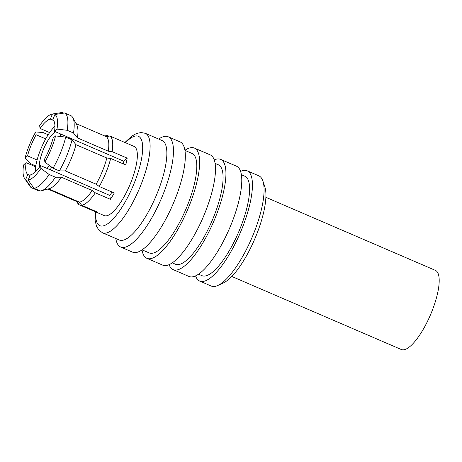<?xml version="1.0" encoding="UTF-8"?>
<svg xmlns="http://www.w3.org/2000/svg" width="462" height="462" viewBox="0 0 462 462"><rect width="100%" height="100%" fill="white"/><g stroke="black" fill="none" stroke-linecap="round" stroke-linejoin="round"><path stroke-width="0.69" d="M265.887 197.32L435.418 270.385A43.087 13.052 113.3 0 1 430.353 315.119A43.087 13.052 113.3 0 1 401.316 349.52L231.785 276.455M54.522 131.352A30.221 9.153 -66.7 0 0 52.835 119.6L54.92 114.501A35.69 10.811 -66.7 0 1 57.011 129.094L54.522 131.352L64.103 135.482A30.221 9.153 -66.7 0 1 63.877 136.885M44.883 162.104A35.69 10.811 -66.7 0 0 55.573 135.909L53.084 138.167A30.221 9.153 -66.7 0 1 44.473 159.269L44.883 162.104L53.066 168.185A40.939 12.405 -66.7 0 0 65.748 137.104L55.573 135.909M28.176 180.03A35.69 10.811 -66.7 0 0 40.956 168.428L40.552 165.587A30.221 9.153 -66.7 0 1 30.255 174.936L28.176 180.03L33.974 188.271A40.939 12.405 -66.7 0 0 49.139 174.503L40.956 168.428M23.597 164.946A35.69 10.811 -66.7 0 0 24.567 178.407A35.69 10.811 -66.7 0 0 25.687 179.533L27.772 174.434A30.221 9.153 -66.7 0 1 26.086 162.682L23.597 164.946M35.724 131.93A35.69 10.811 -66.7 0 0 25.035 158.125L27.524 155.867A30.221 9.153 -66.7 0 1 36.134 134.765L35.724 131.93L43.128 132.571L48.181 134.748M57.011 129.094L67.186 130.29A40.939 12.405 -66.7 0 0 64.703 112.982L54.92 114.501M24.567 178.407L30.042 186.388A40.939 12.405 -66.7 0 0 31.491 187.774L25.687 179.533M35.799 165.95L30.446 163.646L25.035 158.125M67.186 130.29L73.487 133.004A40.939 12.405 -66.7 0 0 72.8 117.654A40.939 12.405 -66.7 0 0 71.004 115.696L64.703 112.982M53.066 168.185L59.367 170.9A40.939 12.405 -66.7 0 0 72.049 139.824L65.748 137.104M33.974 188.271L40.281 190.985A40.939 12.405 -66.7 0 0 41.274 190.806A40.939 12.405 -66.7 0 0 55.446 177.217L49.139 174.503M38.623 190.275L37.792 190.488L31.491 187.774M73.487 133.004L77.408 137.884A35.69 10.811 -66.7 0 0 76.744 124.919L72.8 117.654M59.367 170.9L65.281 170.9A35.69 10.811 -66.7 0 0 75.97 144.704L72.049 139.824M41.274 190.806L49.261 188.687A35.69 10.811 -66.7 0 0 61.359 177.217L55.446 177.217M77.408 137.884L108.27 151.184A35.69 10.811 -66.7 0 0 106.179 136.596L76.028 123.602M65.281 170.9L96.142 184.199A35.69 10.811 -66.7 0 0 106.832 158.004L75.97 144.704M48.637 188.848L79.435 202.125A35.69 10.811 -66.7 0 0 92.221 190.517L61.359 177.217M76.449 201.409L77.899 203.517A37.676 11.411 -66.7 0 0 79.146 204.741L76.952 201.623L47.817 189.068M108.27 151.184L112.122 151.634A37.676 11.411 -66.7 0 0 109.881 136.019L106.179 136.596M96.142 184.199L99.238 186.498A37.676 11.411 -66.7 0 0 105.925 172.673A37.676 11.411 -66.7 0 0 110.684 158.454L106.832 158.004M79.435 202.125L81.63 205.243A37.676 11.411 -66.7 0 0 95.316 192.816L92.221 190.517M112.047 192.019A30.221 9.153 113.3 0 1 109.812 195.438L40.552 165.587M54.92 126.276A30.221 9.153 -66.7 0 0 49.636 132.577A30.221 9.153 -66.7 0 0 45.709 138.895A30.221 9.153 -66.7 0 0 37.099 159.996A30.221 9.153 -66.7 0 0 35.661 166.811L26.086 162.682M35.661 166.811A30.221 9.153 -66.7 0 0 35.262 171.887M30.059 175.421L27.772 174.434M45.709 138.895L36.134 134.765M37.099 159.996L27.524 155.867M52.431 114.004A35.69 10.811 -66.7 0 0 52.316 114.022A35.69 10.811 -66.7 0 0 39.651 125.612L40.055 128.448A30.221 9.153 -66.7 0 1 50.352 119.104L52.431 114.004L62.214 112.48A40.939 12.405 -66.7 0 0 61.879 112.526L52.316 114.022M62.214 112.48L63.727 113.132M108.905 136.169L107.392 135.516A37.676 11.411 -66.7 0 0 107.196 135.545L104.666 135.944M112.122 151.634L127.171 158.125A37.676 11.411 113.3 0 1 125.733 164.94L110.684 158.454M81.63 205.243L96.685 211.729A37.676 11.411 113.3 0 1 94.652 211.469L104.233 215.592A37.676 11.411 -66.7 0 0 130.555 183.287A37.676 11.411 -66.7 0 0 134.055 146.396L124.474 142.267A37.676 11.411 113.3 0 1 124.931 142.504L109.881 136.019M99.238 186.498L114.293 192.983A37.676 11.411 113.3 0 1 110.366 199.307L95.316 192.816M94.652 211.469A37.676 11.411 113.3 0 1 94.196 211.226L79.146 204.741M123.989 142.1A37.676 11.411 113.3 0 1 124.474 142.267M102.5 232.784L119.248 240.003A54.146 16.401 -66.7 0 0 157.086 193.566A54.146 16.401 -66.7 0 0 162.11 140.552L145.363 133.333A54.146 16.401 113.3 0 1 140.338 186.348A54.146 16.401 113.3 0 1 102.5 232.784L98.989 230.267L96.494 226.195L95.172 220.784L95.126 211.671M115.795 238.513A60.031 18.185 -66.7 0 0 120.674 247.026A60.031 18.185 -66.7 0 0 162.624 195.542A60.031 18.185 -66.7 0 0 168.191 136.764A60.031 18.185 -66.7 0 0 158.657 139.062M120.674 247.026L132.548 252.142A60.031 18.185 -66.7 0 0 174.497 200.658A60.031 18.185 -66.7 0 0 180.065 141.886L168.191 136.764M142.088 249.844L149.191 252.905A54.146 16.401 -66.7 0 0 187.029 206.474A54.146 16.401 -66.7 0 0 192.053 153.453L184.95 150.393M142.001 249.907A60.031 18.185 -66.7 0 0 146.864 258.31A60.031 18.185 -66.7 0 0 188.808 206.832A60.031 18.185 -66.7 0 0 194.381 148.054A60.031 18.185 -66.7 0 0 184.933 150.289M146.864 258.31L162.711 265.142A60.031 18.185 -66.7 0 0 204.66 213.663A60.031 18.185 -66.7 0 0 210.233 154.886L194.381 148.054M172.251 262.843L175.473 264.235A54.146 16.401 -66.7 0 0 213.311 217.798A54.146 16.401 -66.7 0 0 218.335 164.784L215.113 163.392M169.121 264.628A60.031 18.185 -66.7 0 0 173.146 269.635A60.031 18.185 -66.7 0 0 215.096 218.156A60.031 18.185 -66.7 0 0 220.663 159.378A60.031 18.185 -66.7 0 0 214.258 159.892M173.146 269.635L188.998 276.467A60.031 18.185 -66.7 0 0 230.942 224.988A60.031 18.185 -66.7 0 0 236.515 166.21L220.663 159.378M198.533 274.174L201.986 275.658A54.146 16.401 -66.7 0 0 239.824 229.227A54.146 16.401 -66.7 0 0 244.848 176.207L241.395 174.723M195.57 275.878A60.031 18.185 -66.7 0 0 199.659 281.063A60.031 18.185 -66.7 0 0 241.603 229.585A60.031 18.185 -66.7 0 0 247.176 170.807A60.031 18.185 -66.7 0 0 240.604 171.39M199.659 281.063L211.29 286.076A60.031 18.185 -66.7 0 0 217.92 285.458A60.031 18.185 -66.7 0 0 253.234 234.598A60.031 18.185 -66.7 0 0 262.913 181.064A60.031 18.185 -66.7 0 0 258.807 175.82L247.176 170.807M217.92 285.458L223.51 282.86A55.174 16.713 -66.7 0 0 255.965 236.111A55.174 16.713 -66.7 0 0 264.859 186.908L262.913 181.064M53.696 120.542L50.352 119.104M49.636 132.577L40.055 128.448M60.47 136.486A21.887 6.63 -66.7 0 0 60.268 133.824M55.342 131.705A21.887 6.63 -66.7 0 0 44.26 147.47A21.887 6.63 -66.7 0 0 39.339 167.261M47.02 168.376A21.887 6.63 -66.7 0 0 49.428 165.483M50.133 169.716A30.221 9.153 -66.7 0 0 51.779 167.227M94.392 210.741L94.196 211.226M109.812 195.438L110.366 199.307M127.171 158.125L123.781 161.198A30.221 9.153 113.3 0 1 123.314 163.9M123.781 161.198L64.103 135.482M95.657 211.902A48.672 14.744 -66.7 0 0 115.87 215.794A48.672 14.744 -66.7 0 0 142.192 154.718A48.672 14.744 -66.7 0 0 125.479 142.7M145.363 133.333L141.118 132.507L136.446 133.489L131.606 136.25L124.948 142.469"/></g></svg>
